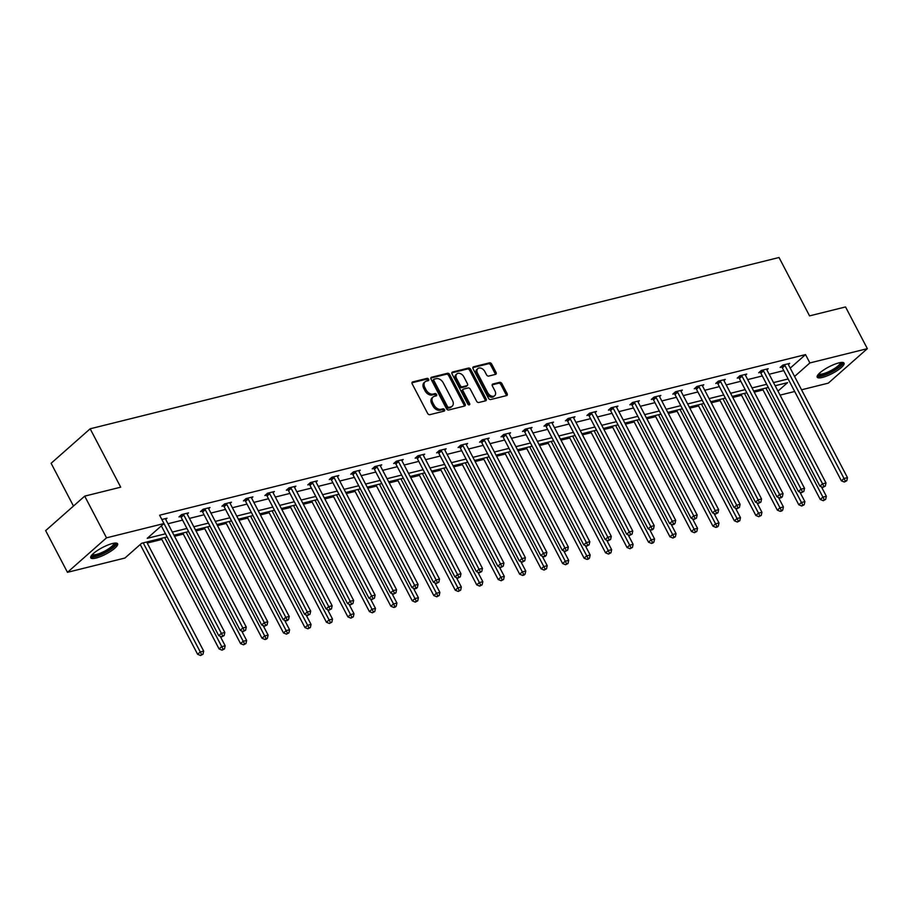 <?xml version="1.0" encoding="UTF-8"?>
<svg xmlns="http://www.w3.org/2000/svg" width="913" height="913" viewBox="0 0 913 913"><rect width="100%" height="100%" fill="white"/><g stroke="black" fill="none" stroke-linecap="round" stroke-linejoin="round"><path stroke-width="1.37" d="M428.608 379.272A1.335 0.913 48.6 0 0 427.056 378.359L412.699 381.931A1.906 1.312 48.6 0 0 412.299 382.136A1.906 1.312 48.6 0 0 412.208 383.905L427.615 413.372A1.906 1.312 48.6 0 0 429.829 414.673L444.186 411.112A1.335 0.913 48.6 0 0 442.988 408.819L441.127 409.275A6.094 4.2 48.6 0 1 434.063 405.11L432.773 402.656A6.094 4.2 48.6 0 1 433.059 397.007A6.094 4.2 48.6 0 1 434.36 396.345L436.22 395.877A1.335 0.913 48.6 0 0 435.022 393.583L433.161 394.051A6.094 4.2 48.6 0 1 426.097 389.885L424.819 387.432A6.094 4.2 48.6 0 1 425.104 381.782A6.094 4.2 48.6 0 1 426.394 381.109L428.254 380.653A1.335 0.913 48.6 0 0 428.608 379.272M427.718 380.789A1.335 0.913 48.6 0 0 426.006 379.294L411.968 382.775M443.638 411.238A1.335 0.913 48.6 0 0 441.926 409.743L440.066 410.211L441.127 409.275M435.684 396.014A1.335 0.913 48.6 0 0 433.96 394.519L432.111 394.987L433.161 394.051M822.385 377.446A15.144 3.698 -27.6 0 1 817.192 377.183A15.144 3.698 -27.6 0 1 823.868 369.833A15.144 3.698 -27.6 0 1 838.853 362.895A15.144 3.698 -27.6 0 1 844.034 363.157A15.144 3.698 -27.6 0 1 837.358 370.507A15.144 3.698 -27.6 0 1 822.385 377.446M95.956 558.071A15.144 3.698 -27.6 0 1 90.764 557.82A15.144 3.698 -27.6 0 1 97.44 550.471A15.144 3.698 -27.6 0 1 112.425 543.532A15.144 3.698 -27.6 0 1 117.606 543.794A15.144 3.698 -27.6 0 1 110.93 551.132A15.144 3.698 -27.6 0 1 95.956 558.071M495.542 374.376A1.906 1.312 48.6 0 0 495.953 374.17A1.906 1.312 48.6 0 0 496.033 372.401L491.719 364.127A1.906 1.312 48.6 0 0 489.505 362.826L473.562 366.798A1.906 1.312 48.6 0 0 473.162 367.003A1.906 1.312 48.6 0 0 473.071 368.772L488.478 398.239A1.906 1.312 48.6 0 0 490.692 399.54L506.624 395.58A1.906 1.312 48.6 0 0 507.035 395.375A1.906 1.312 48.6 0 0 507.126 393.606L501.899 383.62A1.906 1.312 48.6 0 0 499.696 382.319L492.872 384.008A1.906 1.312 48.6 0 0 492.472 384.225A1.906 1.312 48.6 0 0 492.381 385.982L494.972 390.935A5.101 3.504 48.6 0 1 494.732 395.66A5.101 3.504 48.6 0 1 487.736 392.738L477.59 373.337A5.101 3.504 48.6 0 1 477.83 368.612A5.101 3.504 48.6 0 1 484.826 371.534L486.515 374.764A1.906 1.312 48.6 0 0 488.717 376.076L495.542 374.376M167.125 536.935L141.652 543.269L124.921 558.037L67.459 572.325L45.65 530.624L84.704 496.136L120.699 487.177L90.17 428.79L779.029 257.5L809.557 315.887L845.541 306.939L867.35 348.652L828.296 383.14L801.546 389.794M84.704 496.136L106.513 537.837L163.975 523.548L147.244 538.328L165.481 533.785M790.213 368.122L805.528 354.598L159.615 515.206L163.975 523.548M805.528 354.598L809.888 362.94L867.35 348.652M449.698 374.581A1.906 1.312 48.6 0 0 447.496 373.28L431.552 377.24A1.906 1.312 48.6 0 0 431.141 377.446A1.906 1.312 48.6 0 0 431.05 379.215L446.468 408.693A1.906 1.312 48.6 0 0 448.671 409.994L464.614 406.023A1.906 1.312 48.6 0 0 465.014 405.817A1.906 1.312 48.6 0 0 465.105 404.06L449.698 374.581L448.648 375.505A1.906 1.312 48.6 0 0 446.434 374.204L430.822 378.096M452.563 372.013L468.495 368.053A1.906 1.312 48.6 0 1 470.709 369.354L486.115 398.833A1.906 1.312 48.6 0 1 486.024 400.59A1.906 1.312 48.6 0 1 485.625 400.807L478.8 402.496A1.906 1.312 48.6 0 1 476.597 401.195L470.343 389.246A1.906 1.312 48.6 0 0 468.141 387.945L463.61 389.064A1.906 1.312 48.6 0 0 463.199 389.28A1.906 1.312 48.6 0 0 463.119 391.038L469.624 403.489A1.335 0.913 48.6 0 1 467.73 403.957L452.061 373.988A1.906 1.312 48.6 0 1 452.152 372.23A1.906 1.312 48.6 0 1 452.563 372.013L451.889 372.607M67.459 572.325L106.513 537.837M90.17 428.79L51.117 463.279L73.474 506.053M139.78 544.924L140.362 544.776M147.221 543.064L161.841 539.435M174.531 536.273L183.308 534.094M195.998 530.944L204.774 528.753M217.465 525.603L226.253 523.411M238.944 520.262L247.72 518.082M260.41 514.921L269.187 512.741M281.877 509.58L290.665 507.4M303.356 504.238L312.132 502.059M324.823 498.909L333.599 496.718M346.289 493.568L355.077 491.388M367.768 488.227L376.544 486.047M389.235 482.886L398.011 480.706M410.702 477.545L419.489 475.365M432.18 472.215L440.956 470.024M453.647 466.874L462.423 464.683M475.114 461.533L483.901 459.353M496.592 456.192L505.368 454.012M518.059 450.851L526.835 448.671M539.537 445.51L548.314 443.33M561.004 440.18L569.78 437.989M582.471 434.839L591.247 432.659M603.95 429.498L612.726 427.318M625.416 424.157L634.193 421.977M646.883 418.816L655.66 416.636M668.362 413.486L677.138 411.295M689.829 408.145L698.605 405.954M711.295 402.804L720.072 400.624M732.774 397.463L741.55 395.283M754.241 392.122L763.017 389.942M794.687 391.494L780.067 395.124M777.979 391.118L787.565 382.65L775.16 385.731M794.572 376.464L809.888 362.94M172.34 532.085L186.948 528.456M193.807 526.744L208.426 523.115M215.274 521.403L229.893 517.774M236.752 516.073L251.36 512.433M258.219 510.732L272.839 507.092M279.686 505.391L294.306 501.751M301.164 500.05L315.772 496.421M322.631 494.709L337.251 491.08M344.098 489.368L358.718 485.739M365.577 484.038L380.185 480.398M387.044 478.697L401.663 475.057M408.51 473.356L423.13 469.727M429.989 468.015L444.597 464.386M451.456 462.674L466.075 459.045M472.923 457.345L487.542 453.704M494.401 452.003L509.02 448.363M515.868 446.662L530.487 443.022M537.335 441.321L551.954 437.692M558.813 435.98L573.432 432.351M580.28 430.639L594.899 427.01M601.747 425.31L616.366 421.669M623.225 419.969L637.845 416.328M644.692 414.628L659.312 410.998M666.17 409.286L680.778 405.657M687.637 403.945L702.257 400.316M709.104 398.616L723.724 394.975M730.583 393.275L745.191 389.634M752.05 387.934L766.669 384.293M773.516 382.593L788.136 378.963M768.301 387.443L753.693 391.072M746.834 392.784L732.215 396.413M725.367 398.114L710.748 401.754M703.889 403.455L689.281 407.095M682.422 408.796L667.802 412.425M660.955 414.137L646.336 417.766M639.477 419.478L624.869 423.107M618.01 424.807L603.39 428.448M596.543 430.149L581.923 433.789M575.064 435.49L560.456 439.13M553.598 440.831L538.978 444.46M532.131 446.172L517.511 449.801M510.652 451.501L496.044 455.142M489.185 456.842L474.566 460.483M467.718 462.183L453.099 465.824M446.24 467.524L431.632 471.154M424.773 472.866L410.154 476.495M403.306 478.207L388.687 481.836M381.828 483.536L367.22 487.177M360.361 488.877L345.742 492.518M338.894 494.218L324.275 497.859M317.416 499.559L302.808 503.189M295.949 504.9L281.33 508.53M274.482 510.23L259.863 513.871M253.004 515.571L238.396 519.212M231.537 520.912L216.917 524.553M210.07 526.253L195.45 529.882M188.592 531.594L173.984 535.223M167.981 523.742L182.589 520.113M189.448 518.401L204.067 514.772M210.914 513.06L225.534 509.431M232.393 507.731L247.001 504.09M253.86 502.39L268.479 498.749M275.327 497.049L289.946 493.419M296.805 491.708L311.413 488.078M318.272 486.367L332.891 482.737M339.739 481.037L354.358 477.396M361.217 475.696L375.825 472.055M382.684 470.355L397.303 466.714M404.151 465.014L418.77 461.385M425.629 459.673L440.237 456.044M447.096 454.332L461.716 450.702M468.563 449.002L483.182 445.361M490.041 443.661L504.649 440.02M511.508 438.32L526.128 434.691M532.975 432.979L547.595 429.35M554.453 427.638L569.061 424.009M575.92 422.308L590.54 418.668M597.387 416.967L612.007 413.327M618.866 411.626L633.474 407.985M640.333 406.285L654.952 402.656M661.799 400.944L676.419 397.315M683.278 395.603L697.886 391.974M704.745 390.273L719.364 386.633M726.212 384.932L740.831 381.292M747.69 379.591L762.298 375.962M769.157 374.25L783.776 370.621M781.699 367.049L780.159 367.425L782.806 365.097L789.688 363.385L788.353 364.561M760.232 372.39L758.692 372.766L761.328 370.438L768.21 368.726L766.886 369.902M738.765 377.731L737.225 378.108L739.861 375.779L746.743 374.068L745.419 375.243M717.287 383.061L715.746 383.449L718.394 381.12L725.276 379.409L723.941 380.573M695.82 388.402L694.279 388.79L696.916 386.461L703.797 384.75L702.474 385.914M674.353 393.743L672.813 394.131L675.449 391.791L682.331 390.079L681.007 391.255M652.875 399.084L651.334 399.46L653.982 397.132L660.864 395.42L659.528 396.596M631.408 404.425L629.867 404.801L632.504 402.473L639.385 400.761L638.061 401.937M609.941 409.754L608.4 410.142L611.037 407.814L617.918 406.102L616.595 407.278M588.463 415.095L586.922 415.483L589.57 413.155L596.451 411.443L595.116 412.608M566.996 420.437L565.455 420.825L568.091 418.485L574.973 416.773L573.649 417.949M545.529 425.778L543.988 426.154L546.625 423.826L553.506 422.114L552.182 423.29M524.051 431.119L522.51 431.495L525.158 429.167L532.039 427.455L530.704 428.631M502.584 436.46L501.043 436.836L503.679 434.508L510.561 432.796L509.237 433.972M481.117 441.789L479.576 442.177L482.212 439.849L489.094 438.137L487.77 439.301M459.638 447.13L458.098 447.518L460.745 445.19L467.627 443.478L466.292 444.642M438.172 452.471L436.631 452.859L439.267 450.52L446.149 448.808L444.825 449.983M416.705 457.812L415.164 458.189L417.8 455.861L424.682 454.149L423.358 455.325M395.226 463.153L393.686 463.53L396.333 461.202L403.215 459.49L401.88 460.666M373.759 468.483L372.219 468.871L374.855 466.543L381.737 464.831L380.413 466.007M352.292 473.824L350.752 474.212L353.388 471.884L360.27 470.172L358.946 471.336M330.814 479.165L329.273 479.553L331.921 477.214L338.803 475.502L337.468 476.677M309.347 484.506L307.807 484.883L310.443 482.555L317.325 480.843L316.001 482.018M287.88 489.847L286.34 490.224L288.976 487.896L295.858 486.184L294.534 487.359M266.402 495.188L264.861 495.565L267.509 493.237L274.391 491.525L273.055 492.7M244.935 500.518L243.394 500.906L246.031 498.578L252.912 496.866L251.589 498.03M223.468 505.859L221.927 506.247L224.564 503.919L231.446 502.207L230.122 503.371M201.99 511.2L200.449 511.588L203.097 509.249L209.979 507.537L208.643 508.712M180.523 516.541L178.982 516.918L181.619 514.59L188.5 512.878L187.176 514.053M161.863 519.508L167.033 518.219L165.709 519.394M425.104 381.782L424.043 382.718A6.094 4.2 48.6 0 0 423.758 388.356L424.819 387.432M432.111 394.987A6.094 4.2 48.6 0 1 425.047 390.821L423.758 388.356M433.059 397.007L432.009 397.942A6.094 4.2 48.6 0 0 431.723 403.592L432.773 402.656M440.066 410.211A6.094 4.2 48.6 0 1 433.002 406.045L431.723 403.592M464.283 406.114A1.906 1.312 48.6 0 0 464.055 404.984L448.648 375.505M434.234 379.169A1.335 0.913 48.6 0 0 433.892 380.55L447.416 406.422A1.335 0.913 48.6 0 0 448.956 407.335L450.919 406.844A6.094 4.2 48.6 0 0 452.22 406.171A6.094 4.2 48.6 0 0 452.506 400.533L443.262 382.844A6.094 4.2 48.6 0 0 436.197 378.678L434.234 379.169M433.184 380.093A1.335 0.913 48.6 0 0 432.83 381.474L433.892 380.55M452.22 406.171L451.159 407.107A6.094 4.2 48.6 0 1 449.858 407.78L447.906 408.259A1.335 0.913 48.6 0 1 446.354 407.346L432.83 381.474M451.832 372.869L467.445 368.989L468.495 368.053M485.294 400.887A1.906 1.312 48.6 0 0 485.065 399.768L469.647 370.29A1.906 1.312 48.6 0 0 467.445 368.989M462.549 389.999A1.906 1.312 48.6 0 0 462.149 390.205A1.906 1.312 48.6 0 0 462.058 391.974L468.563 404.425L469.624 403.489M463.861 376.841A5.101 3.504 48.6 0 0 456.865 373.919A5.101 3.504 48.6 0 0 456.626 378.633L460.209 385.48A1.906 1.312 48.6 0 0 462.412 386.781L466.931 385.651A1.906 1.312 48.6 0 0 467.342 385.446A1.906 1.312 48.6 0 0 467.433 383.677L463.861 376.841M456.865 373.919L455.815 374.855A5.101 3.504 48.6 0 0 455.576 379.568L456.626 378.633M467.342 385.446L466.292 386.37A1.906 1.312 48.6 0 1 465.881 386.587L461.35 387.705A1.906 1.312 48.6 0 1 459.148 386.404L455.576 379.568M477.83 368.612L476.78 369.548A5.101 3.504 48.6 0 0 476.54 374.262L477.59 373.337M494.732 395.66L493.671 396.596A5.101 3.504 48.6 0 1 486.686 393.674L476.54 374.262M506.304 395.66A1.906 1.312 48.6 0 0 506.064 394.542L500.849 384.556A1.906 1.312 48.6 0 0 498.635 383.243L492.141 384.864M495.223 374.456A1.906 1.312 48.6 0 0 494.983 373.337L490.658 365.063A1.906 1.312 48.6 0 0 488.455 363.762L472.831 367.642M140.225 544.513L197.619 654.29L200.255 651.962L203.702 651.106L146.673 542.014M143.227 542.87L201.636 654.575L200.575 655.5L203.006 654.233L201.636 654.575M203.702 651.106L203.006 654.233M200.575 655.5L197.619 654.29M161.339 525.877L218.732 635.642L221.368 633.314L162.32 520.376A1.94 1.335 48.6 0 0 162.206 520.17M222.749 635.927L221.688 636.863L224.119 635.585L222.749 635.927L221.368 633.314L224.815 632.458L165.767 519.52A1.94 1.335 48.6 0 1 165.538 518.869L165.493 518.607M218.732 635.642L221.688 636.863M224.119 635.585L224.815 632.458M161.281 538.385L219.086 648.949L221.733 646.621L225.169 645.765L220.193 636.247M164.694 537.529L223.103 649.234L222.042 650.159L224.484 648.892L223.103 649.234M225.169 645.765L224.484 648.892M222.042 650.159L219.086 648.949M182.76 533.044L240.564 643.608L243.2 641.28L246.636 640.424L241.66 630.906M186.172 532.199L244.57 643.893L243.52 644.829L245.951 643.551L244.57 643.893M246.636 640.424L245.951 643.551M243.52 644.829L240.564 643.608M183.798 515.035L181.151 517.363L240.199 630.312L242.847 627.973L183.798 515.035A1.94 1.335 48.6 0 0 183.365 514.43L183.159 514.213M244.216 630.586L243.155 631.522L245.597 630.244L244.216 630.586L242.847 627.973L246.282 627.117L187.233 514.179A1.94 1.335 48.6 0 1 187.005 513.528L186.96 513.266M181.151 517.363A1.94 1.335 48.6 0 0 180.728 516.758L180.021 516.005M240.199 630.312L243.155 631.522M245.597 630.244L246.282 627.117M205.265 509.694L202.629 512.022L261.677 624.971L264.314 622.643L205.265 509.694A1.94 1.335 48.6 0 0 204.843 509.089L204.626 508.872M265.683 625.245L264.633 626.181L267.064 624.903L265.683 625.245L264.314 622.643L267.749 621.787L208.712 508.838A1.94 1.335 48.6 0 1 208.484 508.187L208.438 507.925M202.629 512.022A1.94 1.335 48.6 0 0 202.207 511.428L201.488 510.664M261.677 624.971L264.633 626.181M267.064 624.903L267.749 621.787M114.833 543.098A13.102 3.207 -27.6 0 1 115.095 544.319A13.102 3.207 -27.6 0 1 102.758 553.404A13.102 3.207 -27.6 0 1 91.779 555.15M92.43 554.442A12.131 2.967 152.4 0 0 103.443 551.772A12.131 2.967 152.4 0 0 113.805 543.874A12.131 2.967 152.4 0 0 113.885 543.224M90.718 556.93A15.042 3.675 152.4 0 0 104.744 552.97A15.042 3.675 152.4 0 0 116.818 543.566A15.042 3.675 152.4 0 0 116.91 543.246M841.261 362.461A13.102 3.207 -27.6 0 1 841.524 363.694A13.102 3.207 -27.6 0 1 829.187 372.766A13.102 3.207 -27.6 0 1 818.208 374.513M818.858 373.805A12.131 2.967 152.4 0 0 829.871 371.135A12.131 2.967 152.4 0 0 840.234 363.237A12.131 2.967 152.4 0 0 840.314 362.587M817.146 376.293A15.042 3.675 152.4 0 0 831.172 372.333A15.042 3.675 152.4 0 0 843.247 362.929A15.042 3.675 152.4 0 0 843.338 362.609M204.227 527.703L262.031 638.267L264.667 635.939L268.114 635.083L263.138 625.565M207.639 526.858L266.048 638.552L264.987 639.488L266.368 639.146L267.418 638.21L266.048 638.552M268.114 635.083L267.418 638.21M264.987 639.488L262.031 638.267M226.732 504.353L224.096 506.681L283.144 619.63L285.78 617.302L226.732 504.353A1.94 1.335 48.6 0 0 226.31 503.759L226.104 503.531M287.161 619.916L286.1 620.84L287.481 620.498L288.531 619.573L287.161 619.916L285.78 617.302L289.227 616.446L230.179 503.497A1.94 1.335 48.6 0 1 229.95 502.846L229.905 502.584M224.096 506.681A1.94 1.335 48.6 0 0 223.674 506.087L222.966 505.323M283.144 619.63L286.1 620.84M288.531 619.573L289.227 616.446M225.694 522.362L283.498 632.937L286.146 630.598L289.581 629.753L284.605 620.224M229.117 521.517L287.515 633.211L286.465 634.147L288.896 632.869L287.515 633.211M289.581 629.753L288.896 632.869M286.465 634.147L283.498 632.937M248.21 499.012L245.563 501.34L304.611 614.289L307.259 611.961L248.21 499.012A1.94 1.335 48.6 0 0 247.777 498.418L247.571 498.19M308.628 614.575L307.567 615.499L310.009 614.232L308.628 614.575L307.259 611.961L310.694 611.105L251.646 498.156A1.94 1.335 48.6 0 1 251.417 497.517L251.372 497.243M245.563 501.34A1.94 1.335 48.6 0 0 245.141 500.746L244.433 499.982M304.611 614.289L307.567 615.499M310.009 614.232L310.694 611.105M247.172 517.032L304.976 627.596L307.613 625.268L311.048 624.412L306.072 614.894M250.584 516.176L308.982 627.87L307.932 628.806L310.363 627.528L308.982 627.87M311.048 624.412L310.363 627.528M307.932 628.806L304.976 627.596M269.677 493.671L267.041 496.01L326.089 608.948L328.726 606.62L269.677 493.671A1.94 1.335 48.6 0 0 269.255 493.077L269.038 492.849M330.095 609.233L329.045 610.169L331.476 608.891L330.095 609.233L328.726 606.62L332.161 605.764L273.124 492.815A1.94 1.335 48.6 0 1 272.896 492.175L272.85 491.902M267.041 496.01A1.94 1.335 48.6 0 0 266.619 495.405L265.9 494.652M326.089 608.948L329.045 610.169M331.476 608.891L332.161 605.764M268.639 511.691L326.443 622.255L329.079 619.927L332.526 619.071L327.55 609.553M272.051 510.835L330.46 622.54L329.399 623.465L331.83 622.198L330.46 622.54M332.526 619.071L331.83 622.198M329.399 623.465L326.443 622.255M291.144 488.341L288.508 490.669L347.556 603.607L350.193 601.279L291.144 488.341A1.94 1.335 48.6 0 0 290.722 487.736L290.517 487.519M351.573 603.892L350.512 604.828L352.943 603.55L351.573 603.892L350.193 601.279L353.639 600.423L294.591 487.485A1.94 1.335 48.6 0 1 294.363 486.834L294.317 486.572M288.508 490.669A1.94 1.335 48.6 0 0 288.086 490.064L287.378 489.311M347.556 603.607L350.512 604.828M352.943 603.55L353.639 600.423M290.106 506.35L347.91 616.914L350.558 614.586L353.993 613.73L349.017 604.212M293.529 505.505L351.927 617.199L350.877 618.135L353.308 616.857L351.927 617.199M353.993 613.73L353.308 616.857M350.877 618.135L347.91 616.914M312.623 483L309.975 485.328L369.023 598.277L371.671 595.938L312.623 483A1.94 1.335 48.6 0 0 312.189 482.395L311.984 482.178M373.04 598.551L371.99 599.487L374.421 598.209L373.04 598.551L371.671 595.938L375.106 595.082L316.058 482.144A1.94 1.335 48.6 0 1 315.83 481.493L315.784 481.231M309.975 485.328A1.94 1.335 48.6 0 0 309.553 484.735L308.845 483.97M369.023 598.277L371.99 599.487M374.421 598.209L375.106 595.082M311.584 501.009L369.388 611.573L372.025 609.245L375.46 608.389L370.484 598.871M314.996 500.164L373.394 611.858L372.344 612.794L374.775 611.516L373.394 611.858M375.46 608.389L374.775 611.516M372.344 612.794L369.388 611.573M334.09 477.659L331.453 479.987L390.502 592.936L393.138 590.608L334.09 477.659A1.94 1.335 48.6 0 0 333.667 477.065L333.45 476.837M394.507 593.21L393.457 594.146L395.888 592.868L394.507 593.21L393.138 590.608L396.573 589.752L337.536 476.803A1.94 1.335 48.6 0 1 337.308 476.152L337.262 475.89M331.453 479.987A1.94 1.335 48.6 0 0 331.031 479.393L330.312 478.629M390.502 592.936L393.457 594.146M395.888 592.868L396.573 589.752M333.051 495.668L390.855 606.243L393.492 603.904L396.938 603.048L391.962 593.53M336.463 494.823L394.873 606.517L393.811 607.453L395.192 607.111L396.242 606.175L394.873 606.517M396.938 603.048L396.242 606.175M393.811 607.453L390.855 606.243M354.518 490.327L412.322 600.902L414.97 598.574L418.405 597.718L413.429 588.2M357.942 489.482L416.339 601.176L415.289 602.112L417.72 600.834L416.339 601.176M418.405 597.718L417.72 600.834M415.289 602.112L412.322 600.902M375.996 484.997L433.801 595.561L436.437 593.233L439.872 592.377L434.896 582.859M379.409 484.141L437.806 595.847L436.756 596.771L439.187 595.504L437.806 595.847M439.872 592.377L439.187 595.504M436.756 596.771L433.801 595.561M397.463 479.656L455.267 590.22L457.904 587.892L461.35 587.036L456.374 577.518M400.875 478.8L459.285 590.506L458.223 591.43L460.654 590.163L459.285 590.506M461.35 587.036L460.654 590.163M458.223 591.43L455.267 590.22M418.93 474.315L476.734 584.879L479.382 582.551L482.817 581.695L477.841 572.177M422.354 473.47L480.752 585.165L479.702 586.1L482.132 584.822L480.752 585.165M482.817 581.695L482.132 584.822M479.702 586.1L476.734 584.879M440.408 468.974L498.213 579.538L500.849 577.21L504.284 576.354L499.308 566.836M443.821 468.129L502.218 579.823L501.169 580.759L503.599 579.481L502.218 579.823M504.284 576.354L503.599 579.481M501.169 580.759L498.213 579.538M461.875 463.633L519.68 574.209L522.316 571.869L525.762 571.024L520.787 561.495M465.288 462.788L523.697 574.482L522.635 575.418L524.016 575.076L525.066 574.14L523.697 574.482M525.762 571.024L525.066 574.14M522.635 575.418L519.68 574.209M483.342 458.303L541.147 568.867L543.794 566.539L547.229 565.683L542.254 556.165M486.766 457.447L545.164 569.141L544.114 570.077L546.545 568.799L545.164 569.141M547.229 565.683L546.545 568.799M544.114 570.077L541.147 568.867M504.821 452.962L562.625 563.526L565.261 561.198L568.696 560.342L563.72 550.824M508.233 452.106L566.631 563.812L565.581 564.736L568.012 563.469L566.631 563.812M568.696 560.342L568.012 563.469M565.581 564.736L562.625 563.526M526.287 447.621L584.092 558.185L586.728 555.857L590.175 555.001L585.199 545.483M529.7 446.777L588.109 558.471L587.048 559.407L588.429 559.064L589.478 558.128L588.109 558.471M590.175 555.001L589.478 558.128M587.048 559.407L584.092 558.185M355.556 472.318L352.92 474.646L411.968 587.595L414.605 585.267L355.556 472.318A1.94 1.335 48.6 0 0 355.134 471.724L354.929 471.496M415.986 587.881L414.924 588.805L416.305 588.463L417.355 587.538L415.986 587.881L414.605 585.267L418.051 584.411L359.003 471.462A1.94 1.335 48.6 0 1 358.775 470.811L358.729 470.549M352.92 474.646A1.94 1.335 48.6 0 0 352.498 474.052L351.79 473.288M411.968 587.595L414.924 588.805M417.355 587.538L418.051 584.411M377.035 466.977L374.398 469.316L433.435 582.254L436.083 579.926L377.035 466.977A1.94 1.335 48.6 0 0 376.613 466.383L376.396 466.155M437.453 582.54L436.403 583.464L438.833 582.197L437.453 582.54L436.083 579.926L439.518 579.07L380.47 466.121A1.94 1.335 48.6 0 1 380.242 465.482L380.196 465.208M374.398 469.316A1.94 1.335 48.6 0 0 373.965 468.711L373.257 467.947M433.435 582.254L436.403 583.464M438.833 582.197L439.518 579.07M398.502 461.647L395.865 463.975L454.914 576.913L457.55 574.585L398.502 461.647A1.94 1.335 48.6 0 0 398.079 461.042L397.874 460.814M458.919 577.199L457.87 578.134L460.3 576.856L458.919 577.199L457.55 574.585L460.985 573.729L401.948 460.791A1.94 1.335 48.6 0 1 401.72 460.141L401.674 459.878M395.865 463.975A1.94 1.335 48.6 0 0 395.443 463.37L394.736 462.617M454.914 576.913L457.87 578.134M460.3 576.856L460.985 573.729M419.969 456.306L417.332 458.634L476.381 571.584L479.017 569.244L419.969 456.306A1.94 1.335 48.6 0 0 419.546 455.701L419.341 455.484M480.398 571.858L479.336 572.793L481.767 571.515L480.398 571.858L479.017 569.244L482.463 568.388L423.415 455.45A1.94 1.335 48.6 0 1 423.187 454.8L423.141 454.537M417.332 458.634A1.94 1.335 48.6 0 0 416.91 458.029L416.202 457.276M476.381 571.584L479.336 572.793M481.767 571.515L482.463 568.388M441.447 450.965L438.811 453.293L497.847 566.243L500.495 563.914L441.447 450.965A1.94 1.335 48.6 0 0 441.025 450.36L440.808 450.143M501.865 566.517L500.815 567.452L503.246 566.174L501.865 566.517L500.495 563.914L503.93 563.059L444.882 450.109A1.94 1.335 48.6 0 1 444.654 449.458L444.608 449.196M438.811 453.293A1.94 1.335 48.6 0 0 438.377 452.7L437.669 451.935M497.847 566.243L500.815 567.452M503.246 566.174L503.93 563.059M462.914 445.624L460.278 447.952L519.326 560.902L521.962 558.573L462.914 445.624A1.94 1.335 48.6 0 0 462.492 445.03L462.286 444.802M523.332 561.187L522.282 562.111L524.713 560.844L523.332 561.187L521.962 558.573L525.397 557.717L466.36 444.768A1.94 1.335 48.6 0 1 466.132 444.117L466.087 443.855M460.278 447.952A1.94 1.335 48.6 0 0 459.855 447.359L459.148 446.594M519.326 560.902L522.282 562.111M524.713 560.844L525.397 557.717M484.381 440.283L481.744 442.611L540.793 555.561L543.429 553.232L484.381 440.283A1.94 1.335 48.6 0 0 483.958 439.689L483.753 439.461M544.81 555.846L543.749 556.77L545.129 556.428L546.179 555.503L544.81 555.846L543.429 553.232L546.876 552.376L487.827 439.427A1.94 1.335 48.6 0 1 487.599 438.788L487.553 438.514M481.744 442.611A1.94 1.335 48.6 0 0 481.322 442.018L480.615 441.253M540.793 555.561L543.749 556.77M546.179 555.503L546.876 552.376M505.859 434.942L503.223 437.281L562.26 550.219L564.907 547.891L505.859 434.942A1.94 1.335 48.6 0 0 505.437 434.348L505.22 434.12M566.277 550.505L565.227 551.441L567.658 550.162L566.277 550.505L564.907 547.891L568.343 547.035L509.294 434.086A1.94 1.335 48.6 0 1 509.066 433.447L509.02 433.173M503.223 437.281A1.94 1.335 48.6 0 0 502.789 436.676L502.082 435.923M562.26 550.219L565.227 551.441M567.658 550.162L568.343 547.035M527.326 429.612L524.69 431.94L583.738 544.878L586.374 542.55L527.326 429.612A1.94 1.335 48.6 0 0 526.904 429.007L526.698 428.79M587.744 545.164L586.694 546.1L589.125 544.821L587.744 545.164L586.374 542.55L589.809 541.694L530.773 428.756A1.94 1.335 48.6 0 1 530.544 428.106L530.499 427.843M524.69 431.94A1.94 1.335 48.6 0 0 524.267 431.335L523.56 430.582M583.738 544.878L586.694 546.1M589.125 544.821L589.809 541.694M548.793 424.271L546.157 426.599L605.205 539.549L607.841 537.209L548.793 424.271A1.94 1.335 48.6 0 0 548.371 423.666L548.165 423.449M609.222 539.823L608.161 540.758L610.592 539.48L609.222 539.823L607.841 537.209L611.288 536.353L552.239 423.415A1.94 1.335 48.6 0 1 552.011 422.765L551.966 422.502M546.157 426.599A1.94 1.335 48.6 0 0 545.734 426.006L545.027 425.241M605.205 539.549L608.161 540.758M610.592 539.48L611.288 536.353M547.754 442.28L605.559 552.844L608.206 550.516L611.642 549.66L606.666 540.142M551.178 441.436L609.576 553.13L608.526 554.065L610.957 552.787L609.576 553.13M611.642 549.66L610.957 552.787M608.526 554.065L605.559 552.844M570.271 418.93L567.635 421.258L626.672 534.208L629.319 531.88L570.271 418.93A1.94 1.335 48.6 0 0 569.849 418.337L569.632 418.108M630.689 534.482L629.639 535.417L632.07 534.139L630.689 534.482L629.319 531.88L632.755 531.024L573.706 418.074A1.94 1.335 48.6 0 1 573.478 417.424L573.432 417.161M567.635 421.258A1.94 1.335 48.6 0 0 567.201 420.665L566.494 419.9M626.672 534.208L629.639 535.417M632.07 534.139L632.755 531.024M569.233 436.939L627.037 547.515L629.673 545.175L633.12 544.319L628.133 534.801M572.645 436.094L631.043 547.789L629.993 548.724L632.424 547.446L631.043 547.789M633.12 544.319L632.424 547.446M629.993 548.724L627.037 547.515M591.738 413.589L589.102 415.917L648.15 528.867L650.786 526.539L591.738 413.589A1.94 1.335 48.6 0 0 591.316 412.996L591.11 412.767M652.156 529.152L651.106 530.076L652.487 529.734L653.537 528.81L652.156 529.152L650.786 526.539L654.222 525.683L595.185 412.733A1.94 1.335 48.6 0 1 594.956 412.083L594.911 411.82M589.102 415.917A1.94 1.335 48.6 0 0 588.68 415.324L587.972 414.559M648.15 528.867L651.106 530.076M653.537 528.81L654.222 525.683M590.7 431.598L648.504 542.174L651.14 539.845L654.587 538.99L649.611 529.472M594.112 430.753L652.521 542.448L651.46 543.383L652.841 543.041L653.891 542.105L652.521 542.448M654.587 538.99L653.891 542.105M651.46 543.383L648.504 542.174M613.205 408.248L610.569 410.588L669.617 523.526L672.253 521.197L613.205 408.248A1.94 1.335 48.6 0 0 612.783 407.655L612.577 407.426M673.634 523.811L672.573 524.735L673.954 524.393L675.004 523.469L673.634 523.811L672.253 521.197L675.7 520.342L616.652 407.392A1.94 1.335 48.6 0 1 616.423 406.753L616.378 406.479M610.569 410.588A1.94 1.335 48.6 0 0 610.146 409.983L609.439 409.218M669.617 523.526L672.573 524.735M675.004 523.469L675.7 520.342M612.178 426.268L669.971 536.833L672.619 534.504L676.054 533.649L671.078 524.13M615.59 425.412L673.988 537.118L672.938 538.042L675.369 536.776L673.988 537.118M676.054 533.649L675.369 536.776M672.938 538.042L669.971 536.833M634.683 402.918L632.047 405.246L691.084 518.185L693.732 515.856L634.683 402.918A1.94 1.335 48.6 0 0 634.261 402.313L634.044 402.085M695.101 518.47L694.051 519.406L696.482 518.128L695.101 518.47L693.732 515.856L697.167 515L638.119 402.062A1.94 1.335 48.6 0 1 637.902 401.412L637.845 401.149M632.047 405.246A1.94 1.335 48.6 0 0 631.613 404.642L630.906 403.888M691.084 518.185L694.051 519.406M696.482 518.128L697.167 515M633.645 420.927L691.449 531.492L694.085 529.163L697.532 528.307L692.545 518.789M637.057 420.071L695.455 531.777L694.405 532.701L696.836 531.434L695.455 531.777M697.532 528.307L696.836 531.434M694.405 532.701L691.449 531.492M656.15 397.577L653.514 399.905L712.562 512.855L715.199 510.515L656.15 397.577A1.94 1.335 48.6 0 0 655.728 396.972L655.523 396.756M716.568 513.129L715.518 514.065L717.949 512.786L716.568 513.129L715.199 510.515L718.645 509.659L659.597 396.721A1.94 1.335 48.6 0 1 659.369 396.071L659.323 395.808M653.514 399.905A1.94 1.335 48.6 0 0 653.092 399.301L652.384 398.547M712.562 512.855L715.518 514.065M717.949 512.786L718.645 509.659M655.112 415.586L712.916 526.15L715.552 523.822L718.999 522.966L714.023 513.448M658.524 414.742L716.933 526.436L715.872 527.372L717.253 527.029L718.303 526.093L716.933 526.436M718.999 522.966L718.303 526.093M715.872 527.372L712.916 526.15M677.629 392.236L674.981 394.564L734.029 507.514L736.665 505.186L677.629 392.236A1.94 1.335 48.6 0 0 677.195 391.631L676.99 391.415M738.046 507.788L736.985 508.724L739.416 507.445L738.046 507.788L736.665 505.186L740.112 504.33L681.064 391.38A1.94 1.335 48.6 0 1 680.836 390.73L680.79 390.467M674.981 394.564A1.94 1.335 48.6 0 0 674.559 393.971L673.851 393.206M734.029 507.514L736.985 508.724M739.416 507.445L740.112 504.33M676.59 410.245L734.383 520.809L737.031 518.481L740.466 517.625L735.49 508.107M680.002 409.401L738.4 521.095L737.35 522.031L739.781 520.752L738.4 521.095M740.466 517.625L739.781 520.752M737.35 522.031L734.383 520.809M699.096 386.895L696.459 389.223L755.496 502.173L758.144 499.845L699.096 386.895A1.94 1.335 48.6 0 0 698.673 386.302L698.456 386.073M759.513 502.458L758.463 503.383L760.894 502.116L759.513 502.458L758.144 499.845L761.579 498.989L702.531 386.039A1.94 1.335 48.6 0 1 702.314 385.389L702.257 385.126M696.459 389.223A1.94 1.335 48.6 0 0 696.026 388.63L695.318 387.865M755.496 502.173L758.463 503.383M760.894 502.116L761.579 498.989M698.057 404.904L755.861 515.48L758.498 513.14L761.944 512.296L756.957 502.766M701.469 404.06L759.867 515.754L758.817 516.69L761.248 515.411L759.867 515.754M761.944 512.296L761.248 515.411M758.817 516.69L755.861 515.48M720.562 381.554L717.926 383.882L776.974 496.832L779.611 494.504L720.562 381.554A1.94 1.335 48.6 0 0 720.14 380.961L719.935 380.732M780.98 497.117L779.93 498.042L781.311 497.699L782.361 496.775L780.98 497.117L779.611 494.504L783.057 493.648L724.009 380.698A1.94 1.335 48.6 0 1 723.781 380.059L723.735 379.785M717.926 383.882A1.94 1.335 48.6 0 0 717.504 383.289L716.796 382.524M776.974 496.832L779.93 498.042M782.361 496.775L783.057 493.648M719.524 399.574L777.328 510.139L779.964 507.811L783.411 506.955L778.435 497.437M722.936 398.719L781.345 510.413L780.284 511.348L781.665 511.006L782.715 510.07L781.345 510.413M783.411 506.955L782.715 510.07M780.284 511.348L777.328 510.139M742.041 376.213L739.393 378.553L798.441 491.491L801.078 489.163L742.041 376.213A1.94 1.335 48.6 0 0 741.607 375.62L741.402 375.391M802.459 491.776L801.397 492.712L803.828 491.434L802.459 491.776L801.078 489.163L804.524 488.307L745.476 375.357A1.94 1.335 48.6 0 1 745.248 374.718L745.202 374.444M739.393 378.553A1.94 1.335 48.6 0 0 738.971 377.948L738.263 377.195M798.441 491.491L801.397 492.712M803.828 491.434L804.524 488.307M741.002 394.233L798.795 504.798L801.443 502.47L804.878 501.614L799.902 492.096M744.415 393.377L802.812 505.083L801.762 506.007L804.193 504.741L802.812 505.083M804.878 501.614L804.193 504.741M801.762 506.007L798.795 504.798M763.508 370.883L760.871 373.212L819.908 486.15L822.556 483.822L763.508 370.883A1.94 1.335 48.6 0 0 763.085 370.279L762.869 370.062M823.925 486.435L822.875 487.371L825.306 486.093L823.925 486.435L822.556 483.822L825.991 482.966L766.943 370.027A1.94 1.335 48.6 0 1 766.726 369.377L766.669 369.114M760.871 373.212A1.94 1.335 48.6 0 0 760.438 372.607L759.73 371.853M819.908 486.15L822.875 487.371M825.306 486.093L825.991 482.966M762.469 388.892L820.273 499.457L822.91 497.129L826.356 496.273L821.38 486.755M765.881 388.048L824.279 499.742L823.229 500.678L825.66 499.4L824.279 499.742M826.356 496.273L825.66 499.4M823.229 500.678L820.273 499.457M784.975 365.542L782.338 367.871L841.387 480.82L844.023 478.48L784.975 365.542A1.94 1.335 48.6 0 0 784.552 364.938L784.347 364.721M845.392 481.094L844.342 482.03L846.773 480.752L845.392 481.094L844.023 478.48L847.469 477.625L788.421 364.686A1.94 1.335 48.6 0 1 788.193 364.036L788.147 363.773M782.338 367.871A1.94 1.335 48.6 0 0 781.916 367.277L781.208 366.512M841.387 480.82L844.342 482.03M846.773 480.752L847.469 477.625M426.006 379.294L427.056 378.359M441.926 409.743L442.988 408.819M433.96 394.519L435.022 393.583M425.047 390.821L426.097 389.885M433.002 406.045L434.063 405.11M412.037 382.513L412.699 381.931M464.055 404.984L465.105 404.06M430.89 377.822L431.552 377.24M446.434 374.204L447.496 373.28M446.354 407.346L447.416 406.422M447.906 408.259L448.956 407.335M449.858 407.78L450.919 406.844M469.647 370.29L470.709 369.354M485.065 399.768L486.115 398.833M462.058 391.974L463.119 391.038M459.148 386.404L460.209 385.48M461.35 387.705L462.412 386.781M465.881 386.587L466.931 385.651M486.686 393.674L487.736 392.738M492.21 384.601L492.872 384.008M498.635 383.243L499.696 382.319M500.849 384.556L501.899 383.62M506.064 394.542L507.126 393.606M472.9 367.38L473.562 366.798M488.455 363.762L489.505 362.826M490.658 365.063L491.719 364.127M494.983 373.337L496.033 372.401M183.365 514.43L180.728 516.758M204.843 509.089L202.207 511.428M226.31 503.759L223.674 506.087M247.777 498.418L245.141 500.746M269.255 493.077L266.619 495.405M290.722 487.736L288.086 490.064M312.189 482.395L309.553 484.735M333.667 477.065L331.031 479.393M355.134 471.724L352.498 474.052M376.613 466.383L373.965 468.711M398.079 461.042L395.443 463.37M419.546 455.701L416.91 458.029M441.025 450.36L438.377 452.7M462.492 445.03L459.855 447.359M483.958 439.689L481.322 442.018M505.437 434.348L502.789 436.676M526.904 429.007L524.267 431.335M548.371 423.666L545.734 426.006M569.849 418.337L567.201 420.665M591.316 412.996L588.68 415.324M612.783 407.655L610.146 409.983M634.261 402.313L631.613 404.642M655.728 396.972L653.092 399.301M677.195 391.631L674.559 393.971M698.673 386.302L696.026 388.63M720.14 380.961L717.504 383.289M741.607 375.62L738.971 377.948M763.085 370.279L760.438 372.607M784.552 364.938L781.916 367.277M432.899 380.242L433.949 379.306M462.149 390.205L463.199 389.28"/></g></svg>

